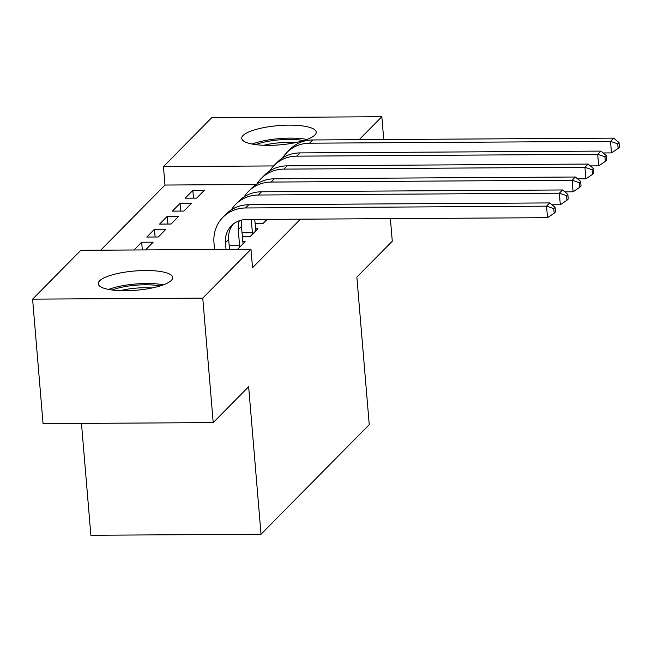 <?xml version="1.0" encoding="UTF-8"?>
<svg xmlns="http://www.w3.org/2000/svg" width="652" height="652" viewBox="0 0 652 652"><rect width="100%" height="100%" fill="white"/><g stroke="black" fill="none" stroke-linecap="round" stroke-linejoin="round"><path stroke-width="0.98" d="M314.843 135.037A37.351 9.65 175.2 0 1 274.337 145.217A37.351 9.65 175.2 0 1 241.745 138.379A37.351 9.65 175.2 0 1 243.098 135.469A37.351 9.65 175.2 0 1 283.604 125.29A37.351 9.65 175.2 0 1 316.196 132.128A37.351 9.65 175.2 0 1 314.843 135.037M171.329 280.409A37.351 9.65 175.2 0 1 130.824 290.588A37.351 9.65 175.2 0 1 98.232 283.75A37.351 9.65 175.2 0 1 99.585 280.841A37.351 9.65 175.2 0 1 140.09 270.653A37.351 9.65 175.2 0 1 172.682 277.499A37.351 9.65 175.2 0 1 171.329 280.409M256.057 184.492L164.997 185.046L100.693 250.181M164.997 185.046L163.448 166.602L211.672 117.759L381.827 116.732L359.179 139.675M81.476 423.392L90.872 535.268L261.028 534.241L369.244 424.631L356.856 277.1L392.284 241.207L390.385 218.632M261.028 534.241L248.64 386.709L213.212 422.602L43.056 423.629L32.6 299.146L80.824 250.303L250.979 249.276L202.756 298.119L32.6 299.146M172.373 211.142L183.872 211.077L191.549 203.302L180.05 203.367L172.373 211.142M146.798 237.059L158.289 236.986L165.967 229.211L154.467 229.284L146.798 237.059M242.291 236.48L250.27 236.431L257.939 228.656L255.519 228.673M250.979 249.276L252.528 267.711L300.442 219.178M237.507 249.357L245.152 241.615L242.723 241.631M134.035 249.977L141.68 242.242L153.171 242.169L145.535 249.912M255.087 223.522L263.058 223.473L267.1 219.382M159.585 224.101L171.085 224.027L178.754 216.26L167.262 216.325L159.585 224.101M185.168 198.184L196.668 198.118L204.337 190.343L192.845 190.417L185.168 198.184M273.636 165.934L163.448 166.602M383.743 139.528L381.827 116.732M213.212 422.602L202.756 298.119M142.323 249.928L141.68 242.242M155.119 237.002L154.467 229.284M167.906 224.052L167.262 216.325M180.702 211.093L180.05 203.367M193.489 198.135L192.845 190.417M229.496 249.398L228.665 239.455A23.945 22.144 44.6 0 1 233.106 224.207M226.032 249.423L225.462 242.699A23.945 22.144 44.6 0 1 231.419 225.731A23.945 22.144 44.6 0 1 246.521 219.504L547.517 217.686L546.547 206.162L245.559 207.98A35.917 33.219 -135.4 0 0 222.902 217.32A35.917 33.219 -135.4 0 0 213.97 242.764L214.532 249.496M553.776 208.607L554.167 213.22L555.447 211.924L555.056 207.312L553.776 208.607L546.547 206.162L549.75 202.919L248.754 204.736A35.917 33.219 -135.4 0 0 226.097 214.084L222.902 217.32M549.75 202.919L555.056 207.312M554.167 213.22L547.517 217.686M243.074 243.718L241.452 226.497A23.945 22.144 44.6 0 1 241.835 220.026M229.194 245.739L239.594 245.674L238.257 229.74A23.945 22.144 44.6 0 1 239.317 220.743M239.594 245.674L239.553 247.287M551.991 204.785L560.312 204.728L559.343 193.204L258.347 195.021A35.917 33.219 -135.4 0 0 235.69 204.369A35.917 33.219 -135.4 0 0 231.436 209.765M566.572 195.657L566.955 200.262L568.234 198.966L567.851 194.361L566.572 195.657L559.343 193.204L562.537 189.968L261.542 191.786A35.917 33.219 -135.4 0 0 238.885 201.126L235.69 204.369M562.537 189.968L567.851 194.361M566.955 200.262L560.312 204.728M255.869 230.759L254.745 219.455M241.982 232.78L252.389 232.715L251.273 219.48M252.389 232.715L252.348 234.329M564.787 191.827L573.1 191.778L572.13 180.245L271.134 182.063A35.917 33.219 -135.4 0 0 248.477 191.411A35.917 33.219 -135.4 0 0 244.231 196.806M579.359 182.699L579.75 187.311L581.03 186.016L580.639 181.403L579.359 182.699L572.13 180.245L575.333 177.01L274.337 178.827A35.917 33.219 -135.4 0 0 251.68 188.167L248.477 191.411M575.333 177.01L580.639 181.403M579.75 187.311L573.1 191.778M112.103 289.985A32.323 8.346 175.2 0 1 159.544 285.861A32.323 8.346 175.2 0 1 160.05 285.959M163.424 284.818A37.115 9.584 -4.8 0 0 162.951 284.728A37.115 9.584 -4.8 0 0 108.582 289.423M152.071 287.98A29.935 7.726 -4.8 0 0 120.31 290.645M255.617 144.622A32.323 8.346 175.2 0 1 303.058 140.498A32.323 8.346 175.2 0 1 303.563 140.596M306.945 139.446A37.115 9.584 -4.8 0 0 306.464 139.357A37.115 9.584 -4.8 0 0 252.096 144.059M295.584 142.617A29.935 7.726 -4.8 0 0 263.824 145.282M254.769 219.822L265.144 219.39M265.177 219.765L265.136 221.37M577.574 178.868L585.895 178.819L584.925 167.295L283.93 169.112A35.917 33.219 -135.4 0 0 261.273 178.452A35.917 33.219 -135.4 0 0 257.018 183.848M592.155 169.74L592.538 174.353L593.817 173.057L593.434 168.444L592.155 169.74L584.925 167.295L588.12 164.051L287.125 165.869A35.917 33.219 -135.4 0 0 264.467 175.217L261.273 178.452M588.12 164.051L593.434 168.444M592.538 174.353L585.895 178.819M590.37 165.91L598.683 165.861L597.713 154.337L296.717 156.154A35.917 33.219 -135.4 0 0 274.06 165.494A35.917 33.219 -135.4 0 0 269.814 170.897M604.942 156.79L605.333 161.394L606.613 160.099L606.221 155.494L604.942 156.79L597.713 154.337L600.916 151.101L299.92 152.91A35.917 33.219 -135.4 0 0 277.263 162.258L274.06 165.494M600.916 151.101L606.221 155.494M605.333 161.394L598.683 165.861M603.157 152.959L611.47 152.902L610.508 141.378L309.513 143.195A35.917 33.219 -135.4 0 0 286.856 152.544A35.917 33.219 -135.4 0 0 282.601 157.939M617.737 143.831L618.12 148.444L619.4 147.148L619.009 142.535L617.737 143.831L610.508 141.378L613.703 138.142L312.707 139.96A35.917 33.219 -135.4 0 0 290.05 149.3L286.856 152.544M613.703 138.142L619.009 142.535M618.12 148.444L611.47 152.902M225.462 242.699L228.665 239.455M245.559 207.98L248.754 204.736M238.257 229.74L241.452 226.497M258.347 195.021L261.542 191.786M271.134 182.063L274.337 178.827M283.93 169.112L287.125 165.869M296.717 156.154L299.92 152.91M309.513 143.195L312.707 139.96"/></g></svg>
